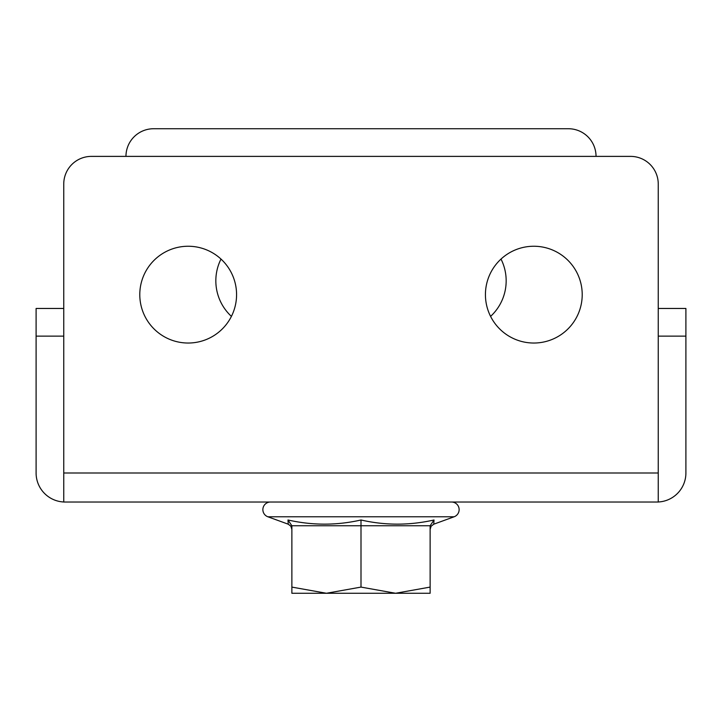 <?xml version="1.0" encoding="UTF-8"?>
<svg xmlns="http://www.w3.org/2000/svg" width="722" height="722" viewBox="0 0 722 722"><rect width="100%" height="100%" fill="white"/><g stroke="black" fill="none" stroke-linecap="round" stroke-linejoin="round"><path stroke-width="1.08" d="M270.443 502.025A7.608 7.608 0 0 0 267.844 516.771L288.231 524.19L287.979 519.984C312.455 525.517 336.795 525.517 361 519.984C385.151 525.517 409.491 525.517 434.021 519.984L433.769 524.19L454.156 516.771L267.844 516.771M451.557 502.025A7.608 7.608 0 0 1 454.156 516.771M430.132 529.388L431.124 526.221L433.769 524.19L434.021 519.984L430.132 525.751L430.132 587.094L395.566 593.267L361 587.094L326.434 593.267L430.132 593.267L430.132 587.094M430.132 525.751L291.868 525.751L287.979 519.984L288.231 524.19L290.876 526.221L291.868 529.388M291.868 593.267L326.434 593.267L291.868 587.094L291.868 593.267M287.979 519.984L291.868 525.751L291.868 587.094M361 519.984L361 587.094M188.18 343.031A48.392 48.392 0 0 1 139.788 294.639A48.392 48.392 0 0 1 188.18 246.247A48.392 48.392 0 0 1 236.572 294.639A48.392 48.392 0 0 1 188.18 343.031M533.82 343.031A48.392 48.392 0 0 1 485.428 294.639A48.392 48.392 0 0 1 533.82 246.247A48.392 48.392 0 0 1 582.212 294.639A48.392 48.392 0 0 1 533.82 343.031M63.753 502.025L658.247 502.025L658.247 184.029A27.653 27.653 0 0 0 630.595 156.385L91.405 156.385A27.653 27.653 0 0 0 63.753 184.029L63.753 502.025M658.247 501.989A29.033 29.033 0 0 0 685.9 472.991L685.9 336.118L658.247 336.118M658.247 308.465L685.9 308.465L685.9 336.118M63.753 336.118L36.1 336.118L36.1 472.991A29.033 29.033 0 0 0 63.753 501.989M36.1 336.118L36.1 308.465L63.753 308.465M220.995 259.072A48.392 48.392 0 0 0 231.41 316.38M490.59 316.38A48.392 48.392 0 0 0 501.005 259.072M596.038 156.385A27.653 27.653 0 0 0 568.385 128.733L153.615 128.733A27.653 27.653 0 0 0 125.962 156.385M658.247 472.991L63.753 472.991"/></g></svg>
